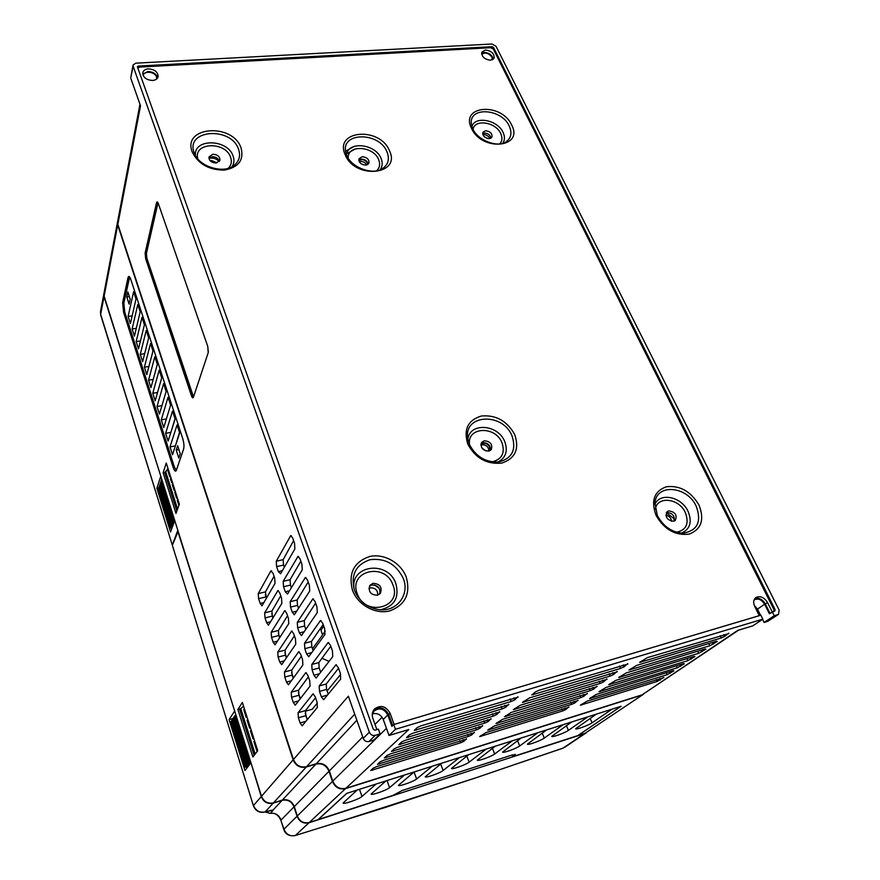 <?xml version="1.0" encoding="UTF-8"?>
<svg xmlns="http://www.w3.org/2000/svg" width="880" height="880" viewBox="0 0 880 880"><rect width="100%" height="100%" fill="white"/><g stroke="black" fill="none" stroke-linecap="round" stroke-linejoin="round"><path stroke-width="1.32" d="M762.839 619.157L760.87 615.197L393.745 724.559L395.461 729.289L762.839 619.157L752.763 625.878L737.649 630.432L642.081 694.859L345.862 788.304C339.812 789.525 335.456 787.116 332.772 781.11L329.329 770.935C326.678 764.973 322.322 762.575 316.272 763.741L306.57 766.689C300.443 767.866 296.076 765.468 293.458 759.484L117.854 224.323L117.645 221.452L139.964 104.214M754.006 600.061L754.314 599.819C758.197 598.081 761.64 599.544 764.643 604.219L769.384 613.745L774.895 610.984L775.093 609.554L493.515 47.443L492.943 48.598M374.649 730.147L373.23 729.025L137.368 66.704L138.281 66.077L492.162 46.673L493.515 47.443M394.13 724.449L390.093 713.273C385.968 706.101 380.798 704.649 374.572 708.928C372.273 711.568 371.69 714.703 372.834 718.333L376.86 729.575L375.155 730.092L378.389 729.135L380.094 733.887L373.846 740.047L368.973 741.521C366.344 742.016 364.43 740.96 363.231 738.353L348.381 696.179L293.458 759.484M772.299 611.798L774.268 615.725L778.525 614.35L779.13 610.038L496.034 46.299L491.986 44L135.762 63.173L133.023 65.076L133.122 66.165L369.347 732.16C370.568 734.8 372.515 735.867 375.177 735.372L380.094 733.887M372.273 714.197L374.033 711.084C379.544 707.311 384.12 708.587 387.761 714.934L391.897 726.363L393.745 724.559M481.69 54.318C485.21 52.03 488.653 52.998 492.008 57.211L492.371 59.818M143.165 75.526C143.957 70.444 154.946 71.61 156.53 76.923L156.739 78.936M774.268 615.725L764.104 622.457L767.69 621.379L778.525 614.35M754.259 605.363L757.493 609.114L760.562 615.296M762.564 619.344L764.104 622.457M395.461 729.289L389.026 735.471L408.793 729.52L345.862 788.304M663.806 677.699L587.026 701.151L580.371 705.199L657.173 681.472L663.652 677.347M667.117 674.718L673.904 670.857L673.101 670.659L596.354 694.43L589.545 698.566L667.117 674.718L666.237 672.782M677.347 667.777L684.277 663.828L683.485 663.608L605.957 687.5L598.972 691.757L677.347 667.777L676.423 665.786M687.852 660.649L694.958 656.59L694.177 656.359L615.835 680.372L608.685 684.739L687.852 660.649L686.895 658.592M698.676 653.312L705.936 649.154L705.177 648.89L626.021 673.024L618.684 677.512L698.676 653.312L697.675 651.178M709.808 645.755L717.244 641.487L716.507 641.201L636.515 665.456L628.991 670.065L709.808 645.755L708.763 643.555M518.089 697.158L420.915 725.868L417.274 727.551L414.282 730.422L511.214 701.492L514.778 699.853L517.913 696.74M508.816 704.704L412.896 733.227L409.321 734.888L406.428 737.649L502.106 708.917L505.615 707.311L508.651 704.308M499.829 712.019L405.141 740.355L401.632 741.972L398.838 744.645L493.284 716.122L496.727 714.549L499.686 711.634M491.128 719.103L397.628 747.252L394.185 748.836L391.479 751.421L484.737 723.096L488.125 721.556L490.985 718.74M482.691 725.978L390.357 753.929L386.98 755.48L384.351 757.988L476.454 729.861L479.776 728.343L482.559 725.626M474.507 732.633L383.306 760.397L379.995 761.926L377.454 764.346L468.413 736.428L471.68 734.943L474.375 732.303M466.565 739.101L376.486 766.667L373.219 768.163L370.755 770.506L460.603 742.797L463.815 741.345L466.444 738.782M568.931 707.234L485.892 732.622L479.666 736.582L562.606 710.974L565.785 709.544L568.788 706.893M578.05 700.557L494.087 726.099L487.707 730.158L571.571 704.396L574.805 702.933L577.896 700.205M587.433 693.682L502.524 719.367L495.99 723.536L580.8 697.62L584.089 696.135L587.268 693.319M597.091 686.609L511.225 712.437L504.526 716.716L590.304 690.635L593.648 689.128L596.926 686.224M607.035 679.316L520.19 705.287L513.326 709.687L600.094 683.452L603.493 681.912L606.859 678.92M617.298 671.803L529.441 697.906L522.412 702.438L610.181 676.049L613.635 674.487L617.111 671.385M627.869 664.059L539 690.283L535.403 691.933L531.773 694.958L620.576 668.426L624.096 666.82L627.671 663.619M728.882 633.6L647.328 657.646L639.617 662.398L721.27 637.978L724.735 636.405L728.673 633.16M133.122 66.165L130.823 77.484L133.023 65.076M130.922 78.562L140.514 105.787L117.854 224.323M389.026 735.471L383.262 719.477C380.908 714.571 377.278 712.712 372.361 713.9M307.373 719.587L305.25 713.284M305.217 711.238L312.268 709.236L317.317 703.032M300.333 698.698L298.375 692.868M293.392 678.073L291.599 672.727M286.539 657.712L284.9 652.839M279.774 637.615L278.289 633.193M273.097 617.782L271.766 613.8M266.508 598.191L265.32 594.649M323.752 626.208L320.936 630.168L322.575 634.843M329.065 661.408L321.992 658.251M379.401 588.588L374.726 585.013M368.896 588.478L370.348 587.862C375.463 587.785 377.894 590.216 377.652 595.177M674.377 520.652L673.596 518.265L666.303 512.732M665.896 515.251C669.284 515.922 671.165 517.946 671.55 521.301M490.325 138.435C488.4 135.949 485.881 134.585 482.768 134.332M484.132 136.587L487.707 138.534M219.274 161.546C216.348 158.576 212.905 157.509 208.912 158.356M210.166 160.754L211.453 160.479L217.008 162.855M356.444 594.561L357.313 593.868M325.237 631.147L312.521 648.802M313.192 650.727L311.85 646.833L304.81 648.67L304.48 643.269L320.485 620.51L322.718 623.282L324.654 628.771L324.962 634.469L308.748 656.711L306.625 653.95L304.81 648.67M323.158 624.514L311.487 641.443L311.85 646.833M320.661 672.32L319.165 667.975L312.092 669.889L311.773 664.466L328.185 642.488L330.484 645.348L332.453 650.914L332.75 656.623L316.118 678.073L313.929 675.235L312.092 669.889M330.792 646.228L318.813 662.585L319.165 667.975M284.317 567.27L283.547 565.026L276.628 566.632L276.265 561.242L290.73 535.601L292.71 538.054L294.536 543.235L294.888 548.911L280.577 573.771L278.344 571.626L276.628 566.632M293.612 540.617L283.162 559.658L283.547 565.026M291.39 587.708L290.477 585.079L283.536 586.729L283.173 581.339L298.012 556.391L300.058 558.91L301.906 564.168L302.258 569.855L287.54 594.033L285.274 591.8L283.536 586.729M300.85 561.165L290.103 579.7L290.477 585.079M298.562 608.432L297.506 605.385L290.532 607.101L290.18 601.7L305.393 577.467L307.505 580.063L309.386 585.398L309.716 591.085L294.305 614.834L292.292 612.238L290.532 607.101M308.176 581.988L297.132 600.006L297.506 605.385M305.822 629.431L304.623 625.966L297.627 627.748L297.286 622.347L312.884 598.84L315.062 601.524L316.965 606.936L317.284 612.623L301.477 635.635L299.409 632.951L297.627 627.748M315.612 603.108L304.26 620.587L304.623 625.966M266.365 598.433L265.463 591.888L274.054 576.235M272.954 618.013L272.305 616.099L265.023 617.903L264.66 612.832L277.904 590.557L279.796 593.032L281.512 598.059L281.864 603.372L268.455 625.218L266.64 622.743L265.023 617.903M280.742 595.837L271.92 611.05L272.305 616.099M279.631 637.846L278.839 635.503L271.535 637.373L271.172 632.302L284.746 610.676L286.682 613.228L288.431 618.321L288.772 623.634L275.033 644.82L273.174 642.279L271.535 637.373M287.529 615.681L278.465 630.454L278.839 635.503M286.385 657.932L285.461 655.171L278.113 657.096L277.761 652.025L291.676 631.059L293.678 633.688L295.438 638.847L295.779 644.171L281.688 664.686L279.774 662.068L278.113 657.096M294.393 635.789L285.087 650.111L285.461 655.171M293.238 678.282L292.16 675.081L284.79 677.072L284.449 671.99L298.694 651.717L300.762 654.423L302.544 659.648L302.874 664.983L288.431 684.794L286.473 682.099L284.79 677.072M301.345 656.161L291.797 670.021L292.16 675.081M300.179 698.907L298.947 695.244L291.544 697.301L291.214 692.219L305.822 672.65L307.934 675.433L309.738 680.735L310.068 686.07L295.262 705.166L293.249 702.394L291.544 697.301M308.396 676.797L298.584 690.184L298.947 695.244M328.229 694.21L326.579 689.414L319.484 691.394L319.165 685.971L335.995 664.785L338.371 667.733L340.362 673.387L340.659 679.096L323.598 699.743L321.343 696.806L319.484 691.394M338.547 668.239L326.238 684.013L326.579 689.414M307.208 719.796L305.822 715.671L298.386 717.794L298.067 712.712L313.027 693.858L315.205 696.74L317.042 702.108L317.361 707.443L302.181 725.813L300.113 722.964L298.386 717.794M315.546 697.708L305.47 710.611L305.822 715.671M642.081 694.859L738.628 630.135M272.987 573.111L274.681 578.061L275.044 583.374L261.965 605.858L260.205 603.449L258.599 598.664L258.236 593.615L270.82 571.01L272.987 573.111M157.982 202.84L146.421 253.385L146.894 258.313L193.479 396.792M340.659 674.355L327.118 690.987M216.106 163.009L219.934 160.325C219.989 156.596 217.624 154.572 212.828 154.231L208.978 156.948C208.956 160.666 211.332 162.69 216.106 163.009M219.329 161.48C218.416 158.378 216.029 156.794 212.157 156.706L208.901 158.268M392.689 725.593L388.718 714.648C385.022 707.894 380.105 706.233 373.945 709.676M137.83 68.266L139.634 67.078L490.721 47.707L493.416 49.236L773.916 609.62L773.674 611.336L769.989 613.283L765.358 604.01C762.564 599.401 759.077 597.542 754.897 598.444M157.619 77.891C156.409 73.876 153.164 71.753 147.873 71.533L142.747 74.162M493.196 59.334C492.371 55.198 489.401 52.899 484.286 52.426L481.58 53.35M394.141 724.427L759.264 615.681L754.666 606.298C753.027 602.503 753.423 599.588 755.865 597.553C760.243 595.584 764.126 597.245 767.525 602.525L765.358 604.01M772.178 611.82L767.525 602.525M148.379 68.871C145.233 69.157 143.374 70.466 142.769 72.776C143.033 77.44 146.289 80.003 152.559 80.476C155.661 80.168 157.509 78.892 158.114 76.626C157.916 71.94 154.671 69.355 148.379 68.871M485.463 50.017L481.899 52.008C481.459 56.606 484.341 59.356 490.545 60.236L494.065 58.278C494.538 53.68 491.667 50.919 485.463 50.017M377.421 595.243L380.391 593.329C382.415 587.114 379.94 583.781 372.988 583.341L369.941 585.332C368.005 591.536 370.502 594.836 377.421 595.243M379.676 594.088C380.688 588.148 378.048 585.123 371.745 585.002L369.402 586.223M673.695 521.268L675.257 520.465C677.413 515.042 675.224 511.852 668.69 510.895L667.084 511.731C664.972 517.154 667.183 520.333 673.695 521.268M674.168 521.125C674.916 515.823 672.474 512.974 666.831 512.567M489.357 138.644L491.942 137.148C492.426 133.507 490.292 131.373 485.551 130.746L482.944 132.264C482.482 135.894 484.616 138.028 489.357 138.644M491.007 138.116C490.281 134.97 488.059 133.276 484.33 133.045L482.647 133.584M362.175 156.728L359.018 158.752C358.688 162.536 360.943 164.659 365.783 165.143L368.918 163.152C369.27 159.368 367.026 157.223 362.175 156.728M368.137 164.208C367.4 160.963 365.079 159.269 361.185 159.104L358.798 160.05M484.286 440.781L481.69 442.365C480.216 447.612 482.559 450.538 488.73 451.121L491.271 449.581C492.789 444.334 490.468 441.397 484.286 440.781M490.402 450.406C490.754 445.467 488.235 442.893 482.867 442.673L481.129 443.421M643.478 694.232L585.046 733.315L577.786 735.603M117.59 221.804L117.722 225.005L293.15 759.836C295.768 765.809 300.135 768.218 306.251 767.041L315.942 764.093C321.992 762.927 326.348 765.314 328.988 771.276L332.431 781.44C335.104 787.457 339.471 789.855 345.51 788.634L641.542 695.222M170.566 405.086L169.796 407.759M175.01 418.704L171.666 429.836M179.498 432.465L175.34 446.105M128.106 316.415L130.394 323.554L136.004 299.002L133.628 291.72L128.106 316.415L132.154 315.865M129.646 277.123L123.838 303.127L124.751 312.037L174.284 466.719L176.253 470.217M132.121 328.944L134.431 336.149L140.184 311.839L137.797 304.48L132.121 328.944L136.279 328.35M136.18 341.572L138.512 348.843L144.408 324.786L141.988 317.372L136.18 341.572L140.448 340.945M140.272 354.321L142.626 361.658L148.676 337.865L146.234 330.385L140.272 354.321L144.661 353.661M144.397 367.18L146.773 374.594L152.977 351.076L150.513 343.508L144.397 367.18L148.907 366.487M148.566 380.171L150.964 387.64L157.311 364.397L154.825 356.763L148.566 380.171L153.208 379.423M152.768 393.272L155.188 400.807L161.7 377.85L159.192 370.15L152.768 393.272L157.553 392.491M157.014 406.494L159.456 414.106L166.122 391.435L163.592 383.658L157.014 406.494L161.942 405.669M161.293 419.837L163.768 427.526L170.588 405.152L168.036 397.298L161.293 419.837L166.375 418.957M165.627 433.312L168.113 441.067L175.109 418.99L172.524 411.07L165.627 433.312L170.863 432.377M169.983 446.908L172.502 454.74L179.663 432.971L177.056 424.974L169.983 446.908L175.285 445.94M129.096 304.095L130.196 299.145L127.875 291.984L126.797 296.956L129.096 304.095M178.783 458.051L180.246 453.761L177.661 445.764L176.22 450.098L178.783 458.051M117.722 225.005L104.137 296.098L261.503 796.301C263.846 801.801 267.828 803.99 273.449 802.857L282.392 800.063C287.958 798.93 291.929 801.108 294.294 806.597L297.319 815.958C299.706 821.491 303.688 823.669 309.243 822.503L318.065 819.654L346.621 793.386L621.126 706.277L577.808 735.658M166.265 463.012L163.119 472.725L175.978 513.447L179.355 504.174L166.265 463.012M252.89 757.02L257.719 750.706L242.385 702.471L237.864 709.412L252.89 757.02M643.203 694.43L585.046 733.315M104.137 296.098L103.961 293.37L117.513 222.134M163.119 472.725L165.253 472.318M237.864 709.412L240.746 708.609L239.822 710.017L254.166 755.359M126.797 296.956L129.382 296.615M176.22 450.098L178.904 449.603M103.917 293.667L104.027 296.681L160.93 476.597M177.958 530.717L174.867 520.916M173.943 517.979L161.821 479.446M104.027 296.681L100.65 314.336L172.348 545.27L177.969 531.773L234.751 711.271M172.392 544.775L177.65 530.783M161.524 479.512L161.084 480.876L173.173 519.354L174.306 519.123M160.765 481.855L160.325 483.208L172.359 521.587L172.832 520.289L160.765 481.855L161.348 481.734M160.006 484.176L159.566 485.529L171.556 523.798L172.029 522.511L160.006 484.176L160.589 484.066M159.258 486.486L158.818 487.828L170.753 526.009L171.226 524.722L159.258 486.486L159.83 486.376M158.51 488.785L158.081 490.116L169.961 528.187L170.423 526.922L158.51 488.785L159.082 488.675M167.948 468.303L164.934 473.297L176.869 511.016M177.562 509.091L165.594 471.295M169.961 528.187L172.051 527.758L171.754 528.649M170.423 526.922L172.524 526.482L172.271 525.69M170.753 526.009L172.854 525.569L172.524 526.482M171.226 524.722L173.327 524.282L173.074 523.49M171.556 523.798L173.657 523.369L173.327 524.282M172.029 522.511L174.13 522.071L173.877 521.268M172.359 521.587L174.471 521.147L174.13 522.071M172.832 520.289L174.559 519.926M173.646 518.045L173.173 519.354M168.564 470.228L167.948 470.998L169.785 476.784L170.401 476.014M171.017 477.95L170.401 478.709L171.633 482.581L172.249 481.822M172.865 483.758L172.249 484.528L174.097 490.358L174.713 489.599M175.34 491.557L174.713 492.305L176.583 498.179L177.199 497.42M177.826 499.378L177.199 500.137L178.893 505.45M167.948 470.998L168.751 470.844M177.199 500.137L178.013 499.972M174.713 492.305L175.527 492.151M172.249 484.528L173.052 484.363M170.401 478.709L171.204 478.555M171.721 528.66L171.479 527.879M174.57 520.971L170.533 531.993L156.893 488.257L158.84 487.872M160.633 476.652L156.893 488.257M515.284 754.842L512.6 754.864L402.171 790.504L393.074 795.366L318.351 819.522L346.852 793.32L357.225 790.02L343.09 803.044C342.826 804.837 359.689 798.963 361.977 796.477L376.134 784.025L385.957 780.901L371.085 794.046C370.81 795.773 386.804 790.218 389.565 787.644L404.481 775.027L414.106 771.969L398.431 785.323C398.145 787.006 413.71 781.561 416.603 778.987L432.256 766.216L441.683 763.224L425.238 776.765C424.941 778.404 440.099 773.08 443.124 770.495L459.481 757.57L468.721 754.644L451.517 768.372C451.22 769.967 465.993 764.764 469.139 762.157L486.167 749.1L495.22 746.229L477.301 760.133C477.004 761.695 491.403 756.591 494.659 753.995L512.325 740.806L521.213 737.979L502.59 752.059C502.293 753.577 516.34 748.583 519.695 745.976L537.977 732.655L546.689 729.894L527.406 744.128C527.109 745.613 540.815 740.718 544.269 738.1L563.145 724.68L571.692 721.963L551.76 736.351C551.452 737.803 564.85 732.996 568.392 730.378L587.829 716.837L596.211 714.186L575.663 728.717C575.355 730.136 588.445 725.406 592.064 722.799L612.051 709.159L620.939 706.332L577.709 735.647L512.743 756.657L515.284 754.842L515.042 754.248M512.743 756.657L512.094 755.029M361.977 796.477L359.502 789.305M273.185 803.143C267.564 804.276 263.582 802.087 261.25 796.587L253.539 805.475C255.805 810.854 259.688 812.988 265.199 811.866L273.185 803.143L282.117 800.349C287.683 799.227 291.654 801.394 294.008 806.883L297.033 816.233C299.42 821.766 303.391 823.944 308.957 822.778L584.584 733.623L562.903 748.22M342.518 820.688L477.004 777.458L387.255 806.784L295.339 835.494L386.639 807.026M477.004 777.458L520.619 762.52L476.828 777.513M586.388 732.699L584.584 733.623M261.25 796.587L251.031 763.004M234.443 711.359L229.086 719.631L233.068 718.509M247.676 767.052L246.235 766.909M250.723 763.092L244.97 770.55L229.086 719.631M250.668 761.86L248.039 763.048L247.324 763.994L249.535 763.334L246.752 764.742L246.037 765.677L248.248 765.017L247.676 765.765L244.761 767.338L246.961 766.689L246.4 767.426M250.415 761.024L248.622 762.289L250.624 761.706M248.622 762.289L234.256 716.551L235.994 715.22M248.039 763.048L233.717 717.387L234.454 717.178M233.717 717.387L233.046 718.421L247.324 763.994M246.752 764.742L232.507 719.235L233.233 719.037M232.507 719.235L231.836 720.258L246.037 765.677M245.465 766.414L231.297 721.083L232.023 720.874M231.297 721.083L230.637 722.095L244.761 767.338M243.584 706.233L240.757 708.598L255.156 754.061M253.759 738.232L253.011 738.815L250.47 730.818L251.328 730.576M257.488 749.958L256.729 750.541L253.88 741.565L254.738 741.312M244.442 708.928L243.716 709.533L244.563 709.302M246.95 716.826L246.213 717.431L243.716 709.533M247.819 719.543L247.082 720.137L247.929 719.906M250.349 727.485L249.601 728.079L247.082 720.137M251.218 730.224L250.47 730.818M254.628 740.982L253.88 741.565M234.938 715.517L249.348 761.343M172.667 546.326L253.418 805.772C255.618 811.074 259.479 813.153 265.001 811.998L273.075 810.051L270.578 813.263C275.539 812.79 279.026 815.056 281.05 820.061L294.008 806.883M265.177 811.954L270.27 813.417L265.485 811.855M270.259 813.428C274.714 812.471 278.267 814.781 280.896 820.347L283.932 829.114C286.209 834.46 290.015 836.594 295.339 835.494L308.957 822.778M342.309 820.754L386.749 807.004M488.499 448.382C486.585 445.159 484.055 444.081 480.898 445.126L481.987 444.752C486.409 444.807 488.686 446.919 488.818 451.099L488.499 448.382M489.39 450.934L489.632 446.886C487.014 443.014 484.099 442.222 480.898 444.532M485.881 450.967L481.822 447.909M366.575 165L366.476 164.769C364.749 161.986 362.351 160.996 359.304 161.777L360.591 161.447C363.429 161.458 365.431 162.635 366.575 165M367.543 164.626L367.279 162.888C364.716 159.434 361.933 158.73 358.908 160.787M138.281 66.077L137.929 67.991M492.162 46.673L491.601 47.817M775.093 609.554L774.103 610.214M764.643 604.219L757.493 609.114M375.177 735.372L368.973 741.521M777.887 614.647L767.69 621.379M369.347 732.16L363.231 738.353M156.519 202.818C156.97 201.377 157.564 201.608 158.323 203.522L207.724 346.335L208.23 352.605L193.413 397.298C192.896 398.398 192.247 397.903 191.466 395.813L145.673 258.786L145.123 253.044L156.519 202.818L157.289 203.247L157.597 202.367L158.411 203.753M354.706 714.131L306.57 766.689M356.862 720.247L316.272 763.741M382.085 717.233L375.012 724.427M362.736 736.934L329.329 770.935M386.452 728.321L332.772 781.11M311.861 652.564L306.625 653.95M320.991 620.565L320.155 620.774M311.487 641.443L304.48 643.269M328.669 642.532L327.877 642.741M318.813 662.585L311.773 664.466M319.605 673.695L313.929 675.235M336.446 664.807L335.709 665.005M326.238 684.013L319.165 685.971M327.514 695.079L321.343 696.806M282.337 570.702L278.344 571.626M291.346 535.744L290.345 535.964M283.162 559.658L276.265 561.242M289.52 590.777L285.274 591.8M298.606 556.512L297.638 556.732M290.103 579.7L283.173 581.339M296.835 611.116L292.292 612.238M305.965 577.566L305.041 577.786M297.132 600.006L290.18 601.7M304.271 631.708L299.409 632.951M313.423 598.917L312.543 599.126M304.26 620.587L297.286 622.347M264.011 602.536L260.205 603.449M265.859 596.926L258.599 598.664M265.463 591.888L258.236 593.615M271.656 570.812L270.82 571.01M278.388 590.656L277.585 590.843M271.92 611.05L264.66 612.832M270.688 621.731L266.64 622.743M285.208 610.753L284.449 610.94M278.465 630.454L271.172 632.302M277.486 641.168L273.174 642.279M292.116 631.114L291.39 631.301M285.087 650.111L277.761 652.025M284.405 660.836L279.774 662.068M299.123 651.761L298.43 651.937M291.797 670.021L284.449 671.99M291.456 680.746L286.473 682.099M306.207 672.672L305.558 672.859M298.584 690.184L291.214 692.219M298.65 700.887L293.249 702.394M313.401 693.88L312.785 694.045M305.47 710.611L298.067 712.712M305.998 721.27L300.113 722.964M158.323 203.522L207.79 346.544M207.724 346.335L208.362 352.099M208.23 352.605L193.589 396.77M193.413 397.298L192.159 395.406L146.322 258.379L145.849 253.451L157.289 203.247L157.883 203.192M191.466 395.813L192.742 395.307M145.673 258.786L146.894 258.313M145.123 253.044L146.421 253.385M514.778 699.853L513.964 697.829M511.214 701.492L510.191 698.973M416.163 730.235L415.712 729.003M505.615 707.311L504.834 705.364M502.106 708.917L501.138 706.486M408.298 737.451L407.858 736.241M496.727 714.549L495.979 712.657M493.284 716.122L492.36 713.768M400.686 744.436L400.257 743.237M488.125 721.556L487.41 719.73M484.737 723.096L483.846 720.819M393.327 751.201L392.898 750.024M479.776 728.343L479.094 726.583M476.454 729.861L475.596 727.661M386.188 757.757L385.77 756.591M471.68 734.943L471.02 733.238M468.413 736.428L467.588 734.305M379.269 764.115L378.862 762.96M463.815 741.345L463.188 739.695M460.603 742.797L459.822 740.74M372.559 770.275L372.163 769.142M565.785 709.544L565.125 707.971M562.606 710.974L561.781 709.016M481.184 736.373L480.854 735.537M574.805 702.933L574.112 701.316M571.571 704.396L570.713 702.361M489.236 729.96L488.895 729.102M584.089 696.135L583.374 694.452M580.8 697.62L579.909 695.519M497.53 723.349L497.189 722.48M593.648 689.128L592.9 687.401M590.304 690.635L589.38 688.479M506.066 716.54L505.725 715.66M603.493 681.912L602.712 680.13M600.094 683.452L599.126 681.219M514.877 709.511L514.525 708.631M613.635 674.487L612.821 672.628M610.181 676.049L609.169 673.739M523.963 702.273L523.6 701.371M624.096 666.82L623.249 664.906M620.576 668.426L619.52 666.028M533.346 694.793L532.972 693.88M724.735 636.405L723.866 634.59M721.27 637.978L720.17 635.701M640.926 662.266L640.607 661.551M581.669 705.023L581.383 704.363M657.173 681.472L656.326 679.591M660.319 680.064L659.637 678.568M670.307 673.288L669.603 671.748M590.843 698.412L590.546 697.741M680.581 666.325L679.844 664.73M600.281 691.592L599.984 690.921M691.152 659.164L690.382 657.514M609.994 684.585L609.697 683.903M702.02 651.805L701.228 650.1M619.993 677.369L619.685 676.676M713.218 644.215L712.382 642.455M630.3 669.933L629.992 669.229M387.761 714.934L383.262 719.477M197.835 158.906C192.808 142.417 225.302 140.943 230.571 157.201C232.078 161.491 231.319 165.176 228.305 168.267M406.186 576.939C410.828 593.593 405.383 604.901 389.862 610.874C375.43 614.724 357.698 604.901 352.44 590.139C348.216 573.199 353.892 562.012 369.468 556.556C383.724 553.124 400.752 562.584 406.186 576.939M698.973 505.021C704.66 519.519 701.437 529.21 689.304 534.094C675.521 535.865 664.466 529.683 656.128 515.548C650.716 500.841 654.126 491.238 666.347 486.761C679.855 485.21 690.734 491.293 698.973 505.021M511.621 124.96C524.128 147.807 481.833 151.866 471.515 128.359C459.723 105.259 501.523 102.179 511.621 124.96M241.043 147.895C244.167 160.006 238.623 167.398 224.4 170.082C209.044 170.126 198.33 164.109 192.247 152.031C181.918 126.313 232.661 122.584 241.043 147.895M389.444 150.678C401.555 175.01 354.816 179.762 345.158 154.682C333.883 130.064 379.973 126.423 389.444 150.678M467.808 444.147C463.331 429.539 467.852 420.156 481.393 415.998C496.034 414.744 507.166 420.97 514.767 434.665C519.574 449.053 515.24 458.535 501.765 463.1C486.805 464.563 475.486 458.249 467.808 444.147M390.093 713.273L388.718 714.648M354.42 590.205C350.592 574.849 355.751 564.696 369.886 559.746C385 557.832 396.11 564.003 403.205 578.259C410.289 594.869 396.154 612.887 377.949 609.488C367.477 607.453 359.876 601.634 355.146 592.02L354.431 590.249M354.266 589.798C348.997 565.059 387.981 559.658 395.868 583.594C399.476 597.795 394.295 606.518 380.336 609.752M392.909 584.903C402.677 607.684 365.101 617.397 357.258 593.714C348.029 570.636 385.198 561.858 392.909 584.903M657.316 515.548L654.94 502.854C656.436 483.241 687.247 485.991 696.212 506.22C701.822 521.642 697.51 530.618 683.287 533.159C672.221 532.587 663.575 526.746 657.36 515.614M654.808 504.592C659.681 492.074 681.527 496.628 688.083 511.379C692.318 521.95 690.118 529.188 681.494 533.115M655.248 509.388C657.063 495.671 678.997 498.102 685.344 512.567C689.337 523.446 686.422 530.002 676.599 532.235M472.758 128.777L471.317 123.728C469.007 106.315 501.666 108.592 509.267 126.104C512.38 133.188 511.082 138.567 505.362 142.23C496.881 147.675 477.587 140.129 472.824 128.92M471.889 126.566C474.947 115.588 497.662 119.922 503.052 132.385C504.999 136.576 504.889 140.217 502.722 143.308M473.055 129.393C474.573 118.756 495.759 122.012 500.709 133.529C502.59 137.643 502.271 141.097 499.752 143.88M238.524 149.149C240.812 155.793 239.272 161.271 233.904 165.561C223.608 174.163 198.88 166.628 194.425 153.406L194.238 152.922C184.833 129.591 230.912 126.137 238.524 149.149M195.426 155.474C193.49 138.226 227.612 138.897 233.068 155.958C234.509 159.907 234.168 163.504 232.034 166.738M346.643 155.122L345.829 152.504C340.428 131.879 379.225 131.626 386.991 151.877C389.807 159.071 388.245 164.692 382.316 168.74C372.68 175.406 351.263 167.541 346.764 155.375M346.588 154.924C347.732 140.789 375.507 143.715 381.04 158.378C382.833 162.712 382.525 166.529 380.094 169.829M348.238 158.147C347.083 144.397 373.406 145.772 378.609 159.566C380.402 164.043 379.764 167.783 376.684 170.797M346.83 153.725L355.157 148.951M345.609 151.184L354.42 146.278M469.282 444.246L467.709 438.339C463.661 414.018 502.865 412.269 512.017 435.908C516.527 449.625 512.182 458.304 498.982 461.934C485.859 462.627 475.992 456.786 469.381 444.422M467.863 439.373C469.392 422.213 498.036 424.094 504.735 441.551C508.134 450.923 505.868 457.754 497.948 462.055M469.634 444.972C466.191 426.954 495.264 425.205 501.996 442.783C505.274 453.013 501.952 459.371 492.041 461.879M130.889 279.664L129.514 276.991L128.788 278.212L123.42 303.182L124.751 312.037M122.617 302.742L123.629 312.543L173.096 467.236C174.427 470.976 175.505 472.01 176.341 470.338L183.667 448.921C184.283 446.303 183.975 442.849 182.721 438.548L130.823 279.466C129.58 276.1 128.634 275.539 127.963 277.761L122.617 302.742L123.838 303.127M173.096 467.236L173.855 466.807L124.333 312.092L123.629 312.543M176.55 469.722L176.176 470.349L174.284 466.719M183.821 448.338L176.341 470.338M182.776 438.724L182.721 438.636C183.931 442.893 184.239 446.204 183.667 448.569L183.667 448.921M130.823 279.466L182.721 438.548M127.963 277.761L129.217 278.168M293.15 759.836L261.503 796.301M345.51 788.634L309.243 822.503M332.431 781.44L297.319 815.958M328.988 771.276L294.294 806.597M315.942 764.093L282.392 800.063M306.251 767.041L273.449 802.857M103.851 293.953L100.485 311.641L100.705 315.095M469.139 762.157L466.829 756.118M443.124 770.495L440.704 764.016M416.603 778.987L414.062 772.002M389.565 787.644L387.046 780.56M592.064 722.799L590.172 718.355M568.392 730.378L566.423 725.681M544.269 738.1L542.234 733.117M519.695 745.976L517.572 740.674M494.659 753.995L492.448 748.341M520.619 762.52L562.617 748.275M270.743 810.436L273.075 810.051L282.117 800.349M272.822 810.854L269.654 810.634M297.033 816.233L283.778 829.389L280.918 820.38M377.949 609.488C367.488 607.442 359.887 601.612 355.146 592.02M346.709 155.232L345.829 152.504M469.348 444.323L467.709 438.339M100.485 311.641L100.672 314.985L172.348 545.27M562.892 748.22L520.267 762.685M586.157 732.853L564.652 747.34M265.001 811.998L270.578 810.425M172.645 546.238L253.418 805.761M283.778 829.389C285.296 834.284 289.069 836.363 295.097 835.626"/></g></svg>
